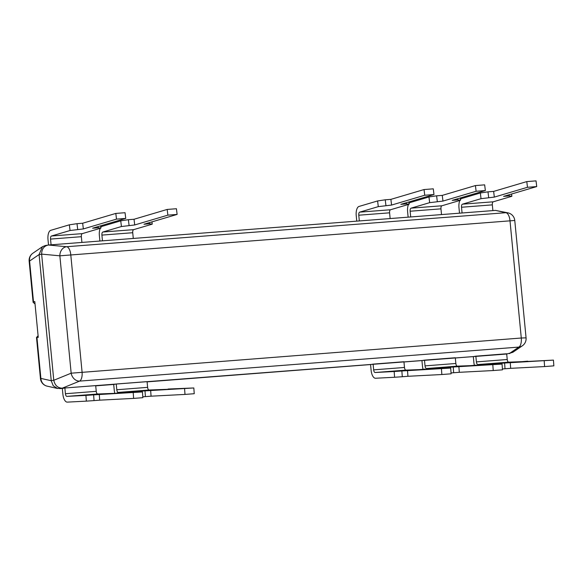 <?xml version="1.0" encoding="UTF-8"?>
<svg xmlns="http://www.w3.org/2000/svg" width="583" height="583" viewBox="0 0 583 583"><rect width="100%" height="100%" fill="white"/><g stroke="black" fill="none" stroke-linecap="round" stroke-linejoin="round"><path stroke-width="0.87" d="M53.782 380.284L41.633 254.122C41.757 248.926 44.031 245.888 48.44 245.02L495.463 210.397L508.048 212.868A8.636 8.147 -77.4 0 0 505.884 212.7L66.673 246.718A8.636 3.855 85.6 0 1 70.769 254.662L82.072 372.034A8.636 3.855 85.6 0 1 79.616 381.107A8.636 6.996 -112.2 0 1 71.162 373.193L53.782 380.284C54.897 385.356 57.71 387.994 62.228 388.198L57.564 388.475L53.206 385.749L51.238 380.721L40.89 378.418A8.636 8.147 102.6 0 0 47.172 386.165L57.564 388.475M53.767 380.196L51.231 380.641L39.09 254.56L42.442 246.704L45.314 245.538L48.44 245.02L66.673 246.718A8.636 7.091 -84.7 0 0 59.86 255.813L71.162 373.193L521.282 338.016L509.987 220.636A8.636 3.855 -94.4 0 0 505.884 212.7L495.535 210.397M38.099 335.808L36.496 337.44L38.252 337.382L34.798 301.535L33.523 301.936L29.587 261.038L29.15 261.184A8.636 8.636 0 0 1 32.881 253.226A8.636 8.06 55.7 0 0 29.587 261.038L39.09 254.56M35.038 303.991L33.107 302.307L33.523 301.936M62.228 388.198L79.616 381.107L518.826 347.089A8.636 8.06 -124.3 0 0 522.339 345.806L512.778 352.329L506.707 354.012L62.301 388.191M474.38 365.257A8.636 3.855 85.6 0 1 473.862 362.334L473.316 356.599L455.33 357.991M423.01 369.236A8.636 3.855 85.6 0 1 422.493 366.313L421.939 360.578L403.953 361.97M370.569 364.557L373.105 364.12L373.659 369.855A2.879 1.283 -94.4 0 0 375.139 372.508L394.166 371.517L394.582 377.259L375.554 378.25A8.636 3.855 85.6 0 1 371.116 370.292L370.569 364.557L147.091 381.865M114.771 393.11A8.636 3.855 85.6 0 1 114.253 390.187L113.7 384.452L95.714 385.844M62.33 388.431L64.873 387.994L65.42 393.729A2.879 1.283 -94.4 0 0 66.899 396.382L85.927 395.391L86.342 401.133L67.315 402.124A8.636 3.855 85.6 0 1 62.884 394.166L62.33 388.431L59.765 388.628M509.906 353.495L509.243 353.575M509.323 353.568L518.826 347.089A8.636 3.855 -94.4 0 0 521.282 338.016L526.07 337.841L514.767 220.469L59.86 255.813L41.633 254.122M81.358 236.698L50.532 239.081L51.085 244.816L81.912 242.433L81.358 236.698A2.879 1.283 85.6 0 1 82.283 233.63L100.874 228.128L100.597 225.847M98.097 226.59L98.243 227.778L100.874 228.128M50.532 239.081A2.879 1.283 85.6 0 1 51.457 236.013L70.047 230.511L69.362 224.819L50.772 230.321A8.636 3.855 -94.4 0 0 47.995 239.518L48.52 245.013M98.243 227.778L92.595 228.215L125.739 218.406L116.498 219.121L83.347 228.937L70.047 230.511M125.739 218.406L125.053 212.708L115.813 213.422L82.662 223.238L83.347 228.937M77.692 229.374L77.007 223.675L82.662 223.238M77.007 223.675L69.362 224.819M116.498 219.121L115.813 213.422M132.727 232.719L101.908 235.102L102.455 240.837L133.281 238.454L132.727 232.719A2.879 1.283 85.6 0 1 133.653 229.651L152.243 224.149L151.974 221.868M149.474 222.611L149.62 223.799L152.243 224.149M101.908 235.102A2.879 1.283 85.6 0 1 102.834 232.034L121.424 226.532L120.739 220.84L102.149 226.342A8.636 3.855 -94.4 0 0 100.786 227.414M149.62 223.799L143.965 224.236L177.115 214.427L167.868 215.142L134.717 224.958L121.424 226.532M100.276 228.303A8.636 3.855 -94.4 0 0 99.365 235.539L99.897 241.034M177.115 214.427L176.43 208.729L167.183 209.443L134.032 219.259L134.717 224.958M129.069 225.395L128.384 219.696L134.032 219.259M128.384 219.696L120.739 220.84M167.868 215.142L167.183 209.443M389.59 212.824L358.771 215.207L359.325 220.942L390.144 218.559L389.59 212.824A2.879 1.283 85.6 0 1 390.523 209.756L409.113 204.254L408.836 201.973M406.336 202.716L406.482 203.904L409.113 204.254M358.771 215.207A2.879 1.283 85.6 0 1 359.696 212.139L378.287 206.637L377.602 200.946L359.011 206.448A8.636 3.855 -94.4 0 0 356.228 215.644L356.76 221.139M406.482 203.904L400.827 204.341L433.978 194.533L424.73 195.247L391.579 205.063L378.287 206.637M433.978 194.533L433.293 188.834L424.045 189.548L390.894 199.364L391.579 205.063M385.931 205.5L385.246 199.801L390.894 199.364M385.246 199.801L377.602 200.946M424.73 195.247L424.045 189.548M440.967 208.845L410.14 211.228L410.694 216.963L441.52 214.58L440.967 208.845A2.879 1.283 85.6 0 1 441.892 205.777L460.483 200.275L460.206 197.994M457.713 198.737L457.852 199.925L460.483 200.275M410.14 211.228A2.879 1.283 85.6 0 1 411.066 208.16L429.656 202.658L428.971 196.967L410.381 202.469A8.636 3.855 -94.4 0 0 409.026 203.54M457.852 199.925L452.204 200.363L485.355 190.554L476.107 191.268L442.956 201.084L429.656 202.658M408.515 204.429A8.636 3.855 -94.4 0 0 407.604 211.665L408.129 217.16M485.355 190.554L484.662 184.855L475.422 185.569L442.271 195.385L442.956 201.084M437.301 201.521L436.616 195.822L442.271 195.385M436.616 195.822L428.971 196.967M476.107 191.268L475.422 185.569M492.336 204.866L461.517 207.249L462.064 212.984L492.89 210.601L492.336 204.866A2.879 1.283 85.6 0 1 493.269 201.798L511.859 196.296L511.582 194.015M509.083 194.758L509.229 195.946L511.859 196.296M461.517 207.249A2.879 1.283 85.6 0 1 462.443 204.181L481.033 198.679L480.348 192.988L461.758 198.49A8.636 3.855 -94.4 0 0 460.395 199.561M509.229 195.946L503.574 196.384L536.724 186.575L527.477 187.289L494.326 197.105L481.033 198.679M459.885 200.45A8.636 3.855 -94.4 0 0 458.974 207.686L459.506 213.181M536.724 186.575L536.039 180.876L526.792 181.59L493.641 191.406L494.326 197.105M488.678 197.542L487.993 191.843L493.641 191.406M487.993 191.843L480.348 192.988M527.477 187.289L526.792 181.59M86.342 401.133L94.045 400.601L93.63 394.859L85.927 395.391M64.873 387.994L95.692 385.603L96.246 391.339A2.879 1.283 -94.4 0 0 97.725 393.991L116.768 393.277M93.63 394.859L142.449 391.944L116.753 393.008M94.045 400.601L99.693 400.164L99.278 394.421M133.208 392.658L133.624 398.4L99.693 400.164M133.624 398.4L142.864 397.686L142.449 391.944M113.7 384.452L116.243 384.015L116.797 389.75A2.879 1.283 -94.4 0 0 118.276 392.403L137.297 391.412L137.355 392.206M142.806 396.804L145.415 396.622L144.999 390.88L137.297 391.412M116.243 384.015L147.069 381.625L147.623 387.36A2.879 1.283 -94.4 0 0 149.095 390.012L168.144 389.298M144.999 390.88L193.826 387.965L168.123 389.029M145.415 396.622L151.07 396.185L150.654 390.442M184.578 388.679L184.993 394.421L151.07 396.185M184.993 394.421L194.241 393.707L193.826 387.965M394.582 377.259L402.285 376.727L401.869 370.985L394.166 371.517M373.105 364.12L403.932 361.73L404.485 367.465A2.879 1.283 -94.4 0 0 405.965 370.118L425.007 369.403M401.869 370.985L450.688 368.07L416.765 369.833L424.985 369.126M402.285 376.727L407.932 376.29L407.517 370.548M441.44 368.784L441.856 374.526L407.932 376.29M441.856 374.526L451.104 373.812L450.688 368.07M421.939 360.578L424.482 360.141L425.036 365.876A2.879 1.283 -94.4 0 0 426.508 368.529L445.536 367.538L445.594 368.332M451.038 372.931L453.654 372.748L453.239 367.006L445.536 367.538M424.482 360.141L455.301 357.751L455.855 363.486A2.879 1.283 -94.4 0 0 457.334 366.139L476.377 365.424M453.239 367.006L502.065 364.091L468.134 365.854L476.362 365.147M453.654 372.748L459.302 372.311L458.887 366.569M492.817 364.805L493.233 370.548L459.302 372.311M493.233 370.548L502.48 369.833L502.065 364.091M473.316 356.599L475.852 356.162L476.406 361.897A2.879 1.283 -94.4 0 0 477.885 364.55L496.905 363.559L496.964 364.353M502.415 368.952L505.024 368.769L504.608 363.027L496.905 363.559M475.852 356.162L506.678 353.772L507.232 359.507A2.879 1.283 -94.4 0 0 508.704 362.16L527.753 361.445M504.608 363.027L553.435 360.112L519.511 361.875L527.732 361.168M505.024 368.769L510.679 368.332L510.263 362.59M544.187 360.826L544.602 366.569L510.679 368.332M544.602 366.569L553.85 365.854L553.435 360.112M39.097 254.64L41.633 254.203M36.496 337.44L40.453 378.564L40.89 378.418L36.948 337.521M82.283 233.63L51.457 236.013M133.653 229.651L102.834 232.034M390.523 209.756L359.696 212.139M441.892 205.777L411.066 208.16M493.269 201.798L462.443 204.181M66.899 396.382L97.725 393.991M65.42 393.729L96.246 391.339M118.276 392.403L149.095 390.012M116.797 389.75L147.623 387.36M375.139 372.508L405.965 370.118M373.659 369.855L404.485 367.465M426.508 368.529L457.334 366.139M425.036 365.876L455.855 363.486M477.885 364.55L508.704 362.16M476.406 361.897L507.232 359.507M40.453 378.564A8.636 8.636 0 0 0 47.172 386.165M32.881 253.226L42.442 246.704M514.767 220.469A8.636 8.636 0 0 0 508.048 212.868M522.339 345.806A8.636 8.636 0 0 0 526.07 337.841M33.107 302.307L29.15 261.184"/></g></svg>
